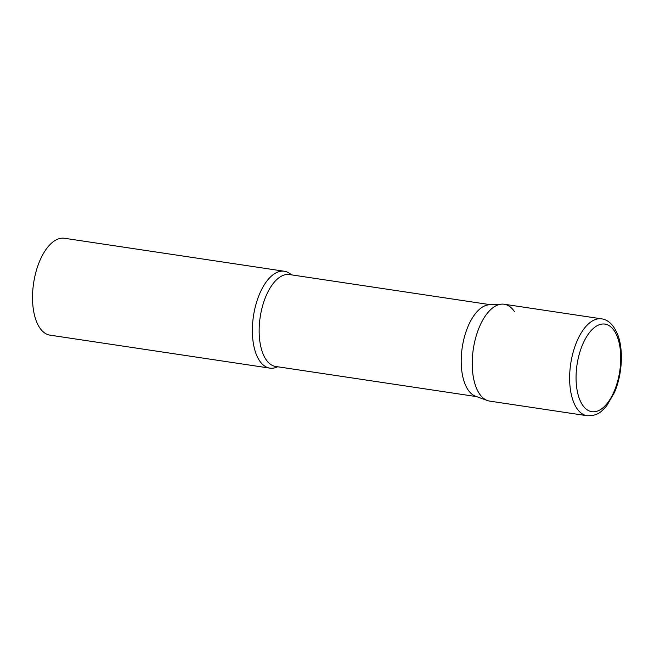 <?xml version="1.0" encoding="UTF-8"?>
<svg xmlns="http://www.w3.org/2000/svg" width="654" height="654" viewBox="0 0 654 654"><rect width="100%" height="100%" fill="white"/><g stroke="black" fill="none" stroke-linecap="round" stroke-linejoin="round"><path stroke-width="0.98" d="M601.606 318.85L504.201 304.241A48.976 23.904 98.5 0 0 479.431 326.902A48.976 23.904 98.5 0 0 489.666 401.106L587.071 415.723C598.255 416.034 601.574 411.292 606.675 405.881L614.49 392.425C622.363 374.26 623.736 348.876 617.335 333.712C612.479 322.659 606.446 319.495 601.606 318.85A48.976 23.904 98.5 0 0 576.844 341.511A48.976 23.904 98.5 0 0 587.071 415.723M501.831 304.126A48.976 23.904 -81.5 0 0 475.139 339.867A48.976 23.904 -81.5 0 0 479.464 393.839A48.976 23.904 -81.5 0 0 487.369 400.526L475.589 396.234A46.467 22.677 -81.5 0 1 468.076 389.882A46.467 22.677 -81.5 0 1 463.98 338.682A46.467 22.677 -81.5 0 1 489.306 304.772L501.831 304.126A48.976 23.904 -81.5 0 1 514.404 311.517M277.656 366.771A48.976 23.904 -81.5 0 1 269.824 368.128A48.976 23.904 -81.5 0 1 259.613 360.853A48.976 23.904 -81.5 0 1 255.894 304.592A48.976 23.904 -81.5 0 1 284.351 271.255A48.976 23.904 -81.5 0 1 291.447 274.86M269.824 368.128L49.974 335.15A48.976 23.904 -81.5 0 1 39.771 327.875A48.976 23.904 -81.5 0 1 36.052 271.606A48.976 23.904 -81.5 0 1 64.509 238.277L284.351 271.255M582.583 344.593A44.276 21.607 98.5 0 0 582.608 405.104A44.276 21.607 98.5 0 0 614.22 391.198A44.276 21.607 98.5 0 0 614.196 330.687A44.276 21.607 98.5 0 0 582.583 344.593M476.652 396.626L275.71 366.477A46.467 22.677 -81.5 0 1 266.031 359.577A46.467 22.677 -81.5 0 1 262.499 306.186A46.467 22.677 -81.5 0 1 289.501 274.566L490.443 304.707"/></g></svg>
